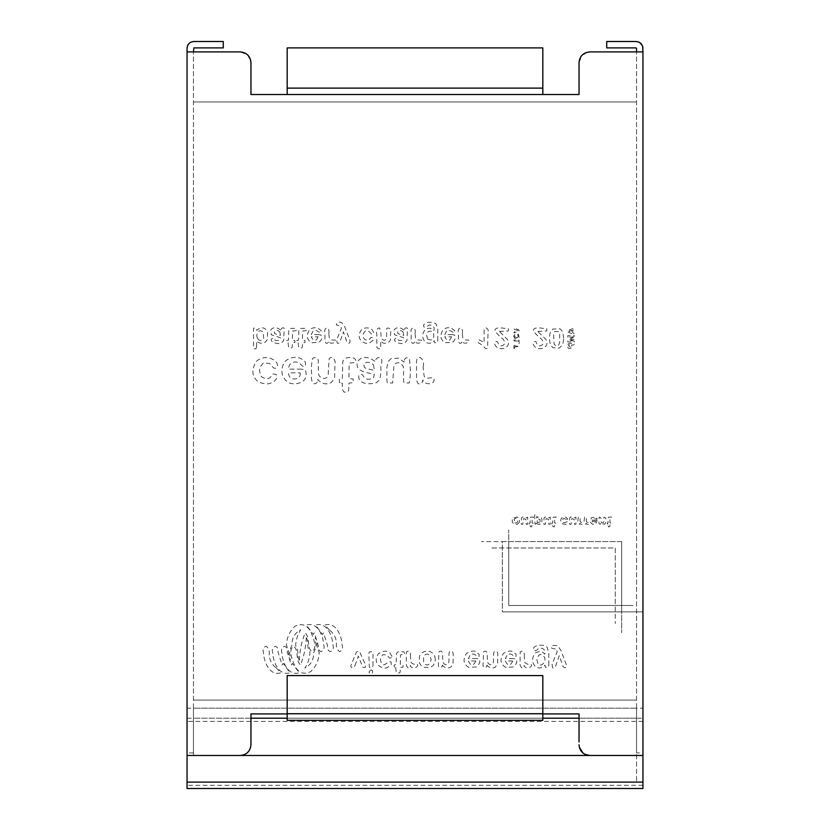 <?xml version="1.0" encoding="UTF-8"?>
<svg xmlns="http://www.w3.org/2000/svg" width="830" height="830" viewBox="0 0 830 830"><rect width="100%" height="100%" fill="white"/><g stroke="black" fill="none" stroke-linecap="round" stroke-linejoin="round"><path stroke-width="0.62" stroke-dasharray="4.15 3.11" d="M287.18 47.891L287.18 94.516L542.82 94.516L542.82 47.891L287.18 47.891M542.82 94.516L287.18 94.516M287.18 88.125L542.82 88.125L287.18 88.125M537.83 331.398L546.742 331.014L546.866 328.69C542.135 328.68 533.119 325.609 533.317 331.398L539.635 337.727C542.312 339.159 543.339 341.348 542.737 344.305C540.755 346.369 538.867 346.369 537.052 344.305L535.889 341.597C533.285 341.192 532.476 342.261 533.441 344.824C535.371 348.382 538.763 349.461 543.64 348.05C546.991 345.934 547.81 343.132 546.099 339.657L537.83 331.398M514.631 348.185L514.631 346.971L519.331 346.411L514.631 345.851L514.527 344.222L513.863 344.222L513.863 348.6L514.631 348.185M514.32 341.047L518.325 341.047L518.46 343.734L519.124 343.734L519.051 340.113L513.791 340.072L514.32 341.047M513.625 336.275L514.984 338.682L518.532 338.298L519.124 337.468L518.532 334.293L515.295 333.774L513.625 336.275M517.588 337.634L514.735 337.115L514.984 335.196L517.308 334.853L518.325 335.683L517.588 337.634M514.351 329.354L518.045 330.599L514.32 331.855L513.894 332.934L519.227 330.952L518.667 329.769L514.527 328.234L513.791 328.307L514.351 329.354M571.746 346.151L571.746 344.896C573.405 345.322 574.277 344.917 574.339 343.682C571.434 343.464 565.987 342.209 567.72 347.355L568.758 348.569L571.227 348.092L571.746 346.151M570.272 347.148L568.633 345.84L568.633 344.896L570.708 344.896L570.272 347.148M573.395 337.883L569.017 336.804C570.189 336.358 574.619 337.893 574.277 335.6L567.762 335.725L567.938 337.623L572.264 338.837L567.938 339.999L567.762 341.908L574.277 342.033C574.713 339.74 570.22 341.265 569.017 340.829L574.391 339.314L574.474 338.401L573.395 337.883M573.654 333.079L572.783 332.737L572.783 329.967C574.713 329.271 574.858 328.753 573.219 328.41L567.855 330.568L567.596 331.824L573.177 334.334L574.339 334.334L573.654 333.079M568.934 331.346L571.746 330.309L571.746 332.384L568.934 331.346M563.788 338.246L562.491 331.398L560.043 328.815L552.811 329.074L550.363 332.436L549.709 334.884C549.18 337.343 549.398 340.58 550.363 344.564L552.811 347.666L559.14 348.185L562.75 344.699L563.788 338.246M559.659 334.106L559.659 342.634L558.621 345.083C557.231 346.452 555.726 346.11 554.098 344.056L553.589 334.106L554.616 331.523L558.621 331.658L559.659 334.106M499.359 331.398L508.271 331.014L508.396 328.69C503.665 328.68 494.649 325.609 494.836 331.398L501.164 337.727C503.841 339.159 504.868 341.348 504.267 344.305C502.285 346.369 500.386 346.369 498.581 344.305L497.419 341.597C494.815 341.192 493.995 342.261 494.971 344.824C496.89 348.382 500.293 349.461 505.169 348.05C508.52 345.934 509.33 343.132 507.618 339.657L499.359 331.398M484.118 329.977L484.118 342.759C479.865 339.864 477.935 339.138 478.308 340.57C477.707 342.095 478.225 343.081 479.865 343.537L484.378 347.148C485.291 348.89 486.359 349.202 487.604 348.05L487.999 332.612C489.638 329.012 484.398 325.485 484.118 329.977M462.3 333.338C462.912 330.848 462.341 329.002 460.588 327.788C458.534 328.421 457.818 330.122 458.43 332.903L458.43 339.387C458.565 343.163 459.644 344.243 461.656 342.634L462.175 340.954C463.399 345.456 471.046 342.126 468.504 339.916C466.159 340.466 464.271 339.906 462.818 338.246L462.3 333.338M452.236 334.625L444.745 334.625L446.675 330.88C448.636 330.029 450.358 330.33 451.842 331.782L454.684 332.685L454.684 330.62L451.458 328.172C448.366 327.207 445.523 327.767 442.94 329.852C440.678 333.982 440.159 336.907 441.384 338.63L442.805 341.078L445.129 342.759L452.101 342.375C454.944 340.933 455.763 338.474 454.56 335.009L452.236 334.625M451.582 336.824C449.559 341.659 447.277 341.659 444.745 336.824L451.582 336.824M437.773 340.435L437.773 329.458L436.092 323.908L433.768 322.621C429.629 321.781 426.402 322.299 424.089 324.167C421.806 328.836 427.263 327.196 428.913 325.018C433.156 324.945 434.816 326.812 433.893 330.62C432.223 328.068 429.515 327.56 425.759 329.074C422.854 332.062 422.034 335.382 423.31 339.014L424.597 341.338L426.662 342.759C429.722 343.838 432.223 343.143 434.152 340.694L434.671 342.759L437.379 342.634L437.773 340.435M427.699 339.148L426.662 335.662C426.765 331.969 428.581 330.589 432.088 331.523L433.509 333.079C434.505 339.128 432.565 341.151 427.699 339.148M415.042 333.338C415.654 330.848 415.083 329.002 413.33 327.788C411.275 328.421 410.56 330.122 411.172 332.903L411.172 339.387C411.317 343.163 412.386 344.243 414.398 342.634L414.917 340.954C416.141 345.456 423.788 342.126 421.246 339.916C418.911 340.466 417.013 339.906 415.56 338.246L415.042 333.338M403.94 329.977L401.232 328.296C397.985 327.238 395.62 327.757 394.126 329.852L394.52 334.76L403.681 337.727L403.038 339.916C400.361 341.026 398.473 340.725 397.363 339.014L396.709 337.986C389.623 340.456 401.616 345.643 404.843 342.634L406.908 340.819L407.561 328.296C406.202 327.311 404.999 327.871 403.94 329.977M403.173 332.042L403.681 335.403L397.871 333.598C397.321 330.734 398.608 329.832 401.751 330.88L403.173 332.042M380.7 346.629L380.7 340.954L382.122 342.24C383.543 344.585 390.639 342.707 390.391 339.273C389.633 335.382 393.088 327.57 387.392 328.109C386.697 327.954 386.448 329.863 386.645 333.857L386.573 337.831C385.535 340.954 383.668 341.047 380.96 338.111C381.24 333.961 380.742 330.548 379.466 327.86C376.768 328.649 375.886 330.796 376.83 334.303L376.83 343.879C375.264 347.137 379.58 351.63 380.7 346.629M373.728 332.56L371.923 329.458L369.724 328.296C366.165 327.414 363.374 327.975 361.33 329.977C354.483 339.75 365.729 345.27 369.599 342.894L373.085 340.31L372.95 337.727L371.02 337.468L370.242 338.246C369.101 340.632 367.088 340.891 364.173 339.014C363.073 336.43 362.814 334.583 363.405 333.463L365.335 331.014L368.956 331.274L370.377 332.82C371.716 334.698 372.836 334.615 373.728 332.56M341.068 327.394L341.452 328.172L336.669 339.916L337.188 343.018C338.318 343.796 339.314 343.195 340.155 341.213L343.392 331.917L347.002 342.24C348.787 343.931 349.824 343.464 350.104 340.819L344.813 326.875L341.97 322.745C338.764 321.314 336.876 322.04 336.285 324.945L340.414 325.972L341.068 327.394M328.794 333.338C329.406 330.848 328.836 329.002 327.082 327.788C325.028 328.421 324.312 330.122 324.924 332.903L324.924 339.387C325.07 343.163 326.138 344.243 328.151 342.634L328.67 340.954C329.894 345.456 337.54 342.126 334.998 339.916C332.664 340.466 330.765 339.906 329.313 338.246L328.794 333.338M318.73 334.625L311.24 334.625L313.18 330.88C315.141 330.029 316.853 330.33 318.336 331.782L321.179 332.685L321.179 330.62L317.952 328.172C314.861 327.207 312.018 327.767 309.434 329.852C307.173 333.982 306.664 336.907 307.878 338.63L309.3 341.078L311.624 342.759L318.596 342.375C321.449 340.933 322.258 338.474 321.054 335.009L318.73 334.625M318.077 336.824C316.054 341.659 313.771 341.659 311.24 336.824L318.077 336.824M298.198 342.894L298.582 346.629L299.62 348.185L301.809 347.926L302.327 347.023L302.462 342.894L305.046 342.5L304.911 340.435L302.462 340.175L302.587 331.782L302.846 331.014L304.651 330.88C306.82 330.693 307.173 329.832 305.689 328.296L300.138 328.431L298.842 329.977L298.582 340.175L296.777 340.57L296.912 342.5L298.198 342.894M288.124 342.894L288.518 346.629L289.546 348.185L291.745 347.926L292.253 347.023L292.388 342.894L294.972 342.5L294.837 340.435L292.388 340.175L292.513 331.782L292.772 331.014L294.577 330.88C296.756 330.693 297.099 329.832 295.615 328.296L290.064 328.431L288.767 329.977L288.518 340.175L286.703 340.57L286.838 342.5L288.124 342.894M280.633 329.977L277.925 328.296C274.689 327.238 272.313 327.757 270.829 329.852L271.213 334.76L280.384 337.727L279.731 339.916C277.054 341.026 275.166 340.725 274.056 339.014L273.412 337.986C266.316 340.456 278.32 345.643 281.546 342.634L283.611 340.819L284.254 328.296C282.895 327.311 281.692 327.871 280.633 329.977M279.866 332.042L280.384 335.403L274.574 333.598C274.014 330.734 275.311 329.832 278.444 330.88L279.866 332.042M256.626 346.764L256.626 340.954C258.991 343.433 261.782 343.911 265.019 342.375L267.208 339.792L267.602 332.56L266.306 329.977C264.812 328.068 262.664 327.425 259.852 328.037L256.626 330.361C256.688 328.109 255.661 327.425 253.524 328.296L253.524 348.31C255.132 349.503 256.169 348.984 256.626 346.764M257.269 338.111L256.75 335.403C257.819 330.724 259.925 329.603 263.079 332.042L263.722 338.111C262.664 340.331 260.983 340.891 258.69 339.792L257.269 338.111M250.961 713.925L542.82 713.925L542.82 720.316L287.18 720.316L287.18 713.925L542.82 713.925L287.18 713.925L542.82 713.925L287.18 713.925L287.18 675.579L542.82 675.579L542.82 713.925L579.039 713.925M642.949 788.5L187.051 788.5L642.949 788.5M187.051 703.217L187.051 788.5M642.949 755.466L642.949 750.777M638.363 51.906L636.558 51.906L636.558 700.084L193.442 700.084L636.558 700.084L636.558 708.177L187.051 708.177L187.051 752.914L193.442 752.914L193.442 708.177L193.442 752.914M354.109 94.516L474.656 94.516M193.442 755.476L193.442 708.177L193.442 755.476M193.442 700.084L193.442 51.906L193.442 708.177L636.558 708.177L636.558 718.199L579.039 718.199M579.039 741.958L579.039 737.756M579.039 729.84L579.039 722.359M584.849 754.304L583.075 753.173M579.319 747.239L579.05 745.216M636.558 718.199L636.558 782.109L193.442 782.109L636.558 782.109L636.558 708.177L636.558 752.914L642.949 752.914L642.949 708.177L636.558 708.177L636.558 752.914M542.82 718.199L287.18 718.199M250.961 718.199L193.442 718.199M240.306 51.906L247.838 55.029L250.961 62.561M187.051 700.084L187.051 48.316C187.487 44.208 189.759 41.936 193.867 41.5L223.27 41.5L223.27 47.891M187.051 708.177L187.051 752.914M579.039 62.561L582.162 55.029L589.694 51.906L626.339 51.906M642.949 48.316L642.949 700.084M642.949 708.177L642.949 752.914M606.73 47.891L606.73 41.5L636.133 41.5M639.038 42.154L642.648 46.314M636.558 700.084L636.558 48.316M240.306 755.476L589.694 755.476M193.442 101.976L636.558 101.976L193.442 101.976M502.347 541.575L621.649 541.575L621.649 611.876L502.347 611.876L502.347 541.575L621.649 541.575L621.649 611.876L502.347 611.876L642.503 611.876L502.347 611.876L502.347 541.575M508.738 605.485L508.738 529.924L508.738 605.485L633.3 605.485L508.738 605.485L615.258 605.485L615.258 547.966L508.738 547.966L508.738 605.485L508.738 547.966L615.258 547.966L615.258 623.538L615.258 547.966L490.696 547.966L615.258 547.966L615.258 605.485L508.738 605.485M621.649 541.575L481.493 541.575L621.649 541.575L621.649 632.74L621.649 541.575M423.113 366.943C424.161 362.71 423.186 359.577 420.198 357.523C415.674 356.423 416.536 363.623 416.536 366.196L416.536 377.235C416.753 383.616 418.579 385.452 422.024 382.744L422.895 379.891C424.379 385.909 436.59 384.539 433.654 378.138C431.289 376.478 424.867 380.69 423.995 375.285L423.113 366.943M404.023 361.455L404.023 362.108L398.753 358.166L391.075 358.602L388.222 361.455L386.905 367.379C387.029 377.194 386.458 383.263 387.776 382.962L392.611 382.962L393.928 366.061L395.246 363.654C398.213 361.89 400.849 362.762 403.141 366.279C404.22 369.454 402.695 383.574 404.459 382.962L409.294 382.962C410.3 377.183 410.591 371.799 410.165 366.808L409.449 358.778C406.472 356.9 404.656 357.792 404.023 361.455M374.828 361.237L370.221 358.384C364.733 356.62 360.708 357.502 358.145 361.019C356.516 363.768 356.734 366.549 358.809 369.36L363.416 371.767L374.392 374.403L373.293 378.138C368.655 379.984 365.439 379.476 363.633 376.602L362.534 374.849C358.913 373.376 357.886 375.139 359.463 380.109C362.897 383.782 368.53 384.663 376.364 382.744L379.881 379.673C380.835 373.801 381.136 369.412 380.752 366.507C382.132 362.254 382.205 359.546 380.97 358.384C378.802 356.537 376.758 357.491 374.828 361.237M373.51 364.744L374.392 370.45L370.221 369.36C367.161 368.862 365.262 368.198 364.515 367.379C362.741 363.032 364.93 361.496 371.093 362.772L373.51 364.744M341.69 383.18L342.344 383.18L342.344 389.55L344.097 392.185L347.832 391.75L348.714 390.204L348.932 383.18L353.321 382.526L353.103 379.02L348.932 378.573L349.15 364.308L349.586 362.99L352.657 362.772C356.35 362.451 356.931 360.988 354.42 358.384C351.163 357.045 348.009 357.118 344.979 358.602L342.78 361.237L342.344 378.573L339.273 379.237L339.491 382.526L341.69 383.18M317.765 380.109L317.765 379.455C321.438 383.834 325.827 384.933 330.931 382.744L333.785 379.455L334.666 377.038L334.884 364.91C336.181 361.403 333.172 354.649 329.178 358.602L328.296 371.498C328.587 377.567 326.097 379.632 320.837 377.702L318.637 374.849L318.201 363.831C319.197 355.966 314.404 357.056 312.495 358.602C311.489 363.727 311.188 368.759 311.613 373.676C310.503 377.681 312.256 387.714 317.319 382.091L317.765 380.109M301.3 369.132L288.57 369.132C288.632 365.978 289.722 363.851 291.859 362.772C295.283 361.33 298.209 361.839 300.636 364.308C302.452 366.497 304.07 367.016 305.471 365.843L305.471 362.337L303.49 359.919L299.983 358.166C294.608 356.558 289.774 357.512 285.499 361.019C280.509 366.736 281.941 374.309 282.864 375.938L285.271 380.109L289.224 382.962C293.104 384.321 297.057 384.093 301.083 382.308C305.897 379.901 307.287 375.731 305.253 369.796L301.3 369.132M300.201 372.867C301.352 380.607 288.249 381.52 288.57 372.867L300.201 372.867M277.594 365.625L276.94 362.99L274.523 360.355L270.788 358.384C265.258 356.765 260.496 357.72 256.522 361.237C252.465 367.545 251.812 372.961 254.551 377.474C257.186 383.719 267.561 384.84 270.57 383.18L274.305 381.209L276.494 378.791L276.276 374.403L272.987 373.967L271.669 375.285C269.729 379.352 266.295 379.787 261.346 376.602C259.479 372.214 259.033 369.07 260.029 367.161L263.328 362.99L269.47 363.426L271.887 366.061C274.388 369.246 276.286 369.101 277.594 365.625M314.321 632.844L313.304 634.462L306.353 625.052C317.714 621.66 323.295 635.998 323.731 645.045C324.706 648.313 323.866 650.502 321.22 651.612C318.803 650.782 317.88 648.915 318.43 646.02L314.321 632.844M329.489 630.032L324.758 625.052C336.119 621.66 341.701 635.998 342.136 645.045C343.112 648.313 342.271 650.502 339.626 651.612C336.99 649.9 335.943 647.047 336.492 643.074C336.026 637.575 333.691 633.228 329.489 630.032M323.524 632.844L322.507 634.462L315.556 625.052C326.916 621.66 332.498 635.998 332.934 645.045C333.909 648.313 333.069 650.502 330.423 651.612C328.006 650.782 327.082 648.915 327.632 646.02L323.524 632.844M306.28 637.575C308.926 642.192 306.249 646.456 309.984 652.183C309.683 657.951 308.003 663.253 304.911 668.098C310.835 665.017 313.792 659.767 313.782 652.328C316.261 647.784 316.635 643.613 314.902 639.837L315.483 637.575C318.129 642.181 315.452 646.456 319.187 652.183C318.979 659.84 316.199 666.272 310.845 671.491C304.174 674.904 298.904 673.203 295.024 666.397C292.668 660.722 287.709 650.264 293.613 646.248C299.07 649.828 295.138 659.964 300.512 665.017C303.956 656.323 305.886 647.182 306.28 637.575M299.339 660.286C296.704 655.669 299.371 651.405 295.646 645.678C295.937 639.909 297.628 634.597 300.719 629.763C294.795 632.834 291.838 638.094 291.838 645.522C289.369 650.077 288.996 654.237 290.718 658.024L290.137 660.286C287.502 655.669 290.168 651.405 286.443 645.678C286.651 638.021 289.431 631.589 294.785 626.37C301.446 622.957 306.716 624.658 310.607 631.464C312.962 637.139 317.911 647.597 312.018 651.612C306.561 648.033 310.493 637.897 305.118 632.844C301.663 641.528 299.744 650.678 299.339 660.286M276.141 667.828L280.872 672.808C269.501 676.191 263.93 661.863 263.484 652.816C262.519 649.548 263.349 647.359 266.005 646.248C268.64 647.96 269.677 650.803 269.138 654.777C269.605 660.286 271.939 664.633 276.141 667.828M291.309 665.017L292.326 663.398L299.277 672.808C287.906 676.191 282.335 661.863 281.899 652.816C280.924 649.548 281.754 647.359 284.41 646.248C286.817 647.078 287.751 648.936 287.201 651.83L291.309 665.017M556.774 650.772L557.189 651.612L552.033 664.301L552.593 667.652C553.859 668.461 554.928 667.808 555.799 665.702L559.285 655.659L563.186 666.812C565.458 668.399 566.579 667.891 566.537 665.276L560.821 650.222L557.75 645.761C552.458 644.889 550.414 645.688 551.618 648.126L556.079 649.247L556.774 650.772M282.107 665.017L283.123 663.398L290.075 672.808C278.704 676.191 273.132 661.863 272.697 652.816C271.721 649.548 272.551 647.359 275.207 646.248C277.614 647.078 278.548 648.936 277.998 651.83L282.107 665.017M548.827 664.861L548.827 653.013L547.012 647.016L544.501 645.615C540.029 644.713 536.543 645.273 534.043 647.286C531.138 652.702 537.954 650.419 538.089 648.687C539.386 647.452 546.69 647.846 544.646 654.258C542.841 651.509 539.915 650.948 535.858 652.588C532.777 655.866 531.895 659.445 533.213 663.326L534.603 665.836L536.834 667.372C539.78 668.617 542.467 667.87 544.926 665.141L545.476 667.372L548.412 667.227L548.827 664.861M537.954 663.471L536.834 659.705C538.068 654.974 540.029 653.48 542.696 655.244L544.221 656.914C546.887 659.85 541.7 668.596 537.954 663.471M524.28 657.194C524.581 651.809 523.367 649.994 520.659 651.758C519.819 650.917 520.182 655.928 520.099 665.141C521.416 668.14 522.578 668.845 523.585 667.227L524.145 665.421C525.463 670.277 533.732 666.687 530.982 664.301C528.928 664.892 526.884 664.291 524.84 662.485L524.28 657.194M513.407 658.584L505.325 658.584L507.41 654.538C509.973 653.635 511.83 653.967 512.992 655.513L516.063 656.499L516.063 654.258L512.567 651.612C510.855 650.44 507.794 651.052 503.364 653.428C500.936 657.889 500.376 661.043 501.694 662.911L503.229 665.556L505.74 667.372L513.272 666.957C516.768 663.855 517.65 661.199 515.918 658.999L513.407 658.584M512.712 660.96C510.336 666.345 507.877 666.345 505.325 660.96L512.712 660.96M486.909 665.556L486.909 665.141C489.254 667.922 492.045 668.617 495.282 667.227L497.647 663.606L497.793 653.708C497.336 651.104 496.122 650.502 494.161 651.892C493.601 652.069 493.414 654.953 493.611 660.535C493.145 664.519 491.568 665.681 488.87 664.021L487.469 662.216L487.189 653.708C486.712 651.104 485.498 650.502 483.568 651.892L483.008 665.556L483.568 667.372L486.639 666.812L486.909 665.556M476.451 658.584L468.369 658.584L470.465 654.538C473.017 653.635 474.874 653.967 476.036 655.513L479.107 656.499L479.107 654.258L475.621 651.612C473.909 650.44 470.838 651.052 466.419 653.428C463.98 657.889 463.42 661.043 464.738 662.911L466.273 665.556L468.784 667.372L476.316 666.957C479.823 663.855 480.705 661.199 478.962 658.999L476.451 658.584M475.756 660.96C473.391 666.345 470.921 666.345 468.369 660.96L475.756 660.96M442.297 665.556L442.297 665.141C444.631 667.922 447.422 668.617 450.659 667.227L453.024 663.606L453.17 653.708C452.713 651.104 451.499 650.502 449.538 651.892C448.978 652.069 448.791 654.953 448.989 660.535C448.522 664.519 446.945 665.681 444.247 664.021L442.846 662.216L442.566 653.708C442.089 651.104 440.875 650.502 438.946 651.892L438.385 665.556L438.946 667.372L442.017 666.812L442.297 665.556M435.325 659.56L434.764 656.219L433.094 653.428L430.438 651.758C426.796 650.575 423.684 651.177 421.101 653.563L419.42 656.219L419.42 662.911L421.101 665.556L423.746 667.372L430.438 667.372L433.094 665.556L434.764 662.911L435.325 659.56M425.002 654.818C427.865 653.054 429.909 654.631 431.133 659.56C429.909 664.54 427.865 666.075 425.002 664.166L423.611 662.35L423.611 656.769L425.002 654.818M410.497 657.194C410.798 651.809 409.584 649.994 406.876 651.758C406.036 650.917 406.399 655.928 406.316 665.141C407.623 668.14 408.785 668.845 409.802 667.227L410.362 665.421C411.68 670.277 419.939 666.687 417.189 664.301C415.135 664.892 413.091 664.291 411.058 662.485L410.497 657.194M395.723 667.507L396.138 671.553L397.248 673.223L399.624 672.943L400.185 671.968L400.319 667.507L403.11 667.092L402.965 664.861L400.319 664.581L400.454 655.513L400.734 654.683L402.695 654.538C404.843 655.057 405.216 654.123 403.805 651.758L397.809 651.892L396.418 653.563L396.138 664.581L394.188 664.996L394.323 667.092L395.723 667.507M391.957 656.354L389.996 653.013L387.631 651.758C385.836 650.585 382.817 651.187 378.563 653.563C371.166 664.114 383.304 670.09 387.496 667.507L391.252 664.716L391.117 661.935L389.021 661.655L384.56 664.716C380.534 665.307 380.026 658.19 380.794 657.329L382.889 654.683L386.79 654.963L388.326 656.634C389.706 658.678 390.92 658.595 391.957 656.354M355.001 665.421L358.342 656.074L362.814 667.372L365.325 667.372L365.594 664.861L359.463 651.477L356.952 651.612L356.257 652.453L350.955 665.421C350.478 667.351 351.546 668.005 354.161 667.372L355.001 665.421M372.992 665.556L372.992 653.708L372.431 651.758L369.36 651.892L368.811 653.708L369.36 667.227C371.28 668.451 372.483 667.891 372.992 665.556M370.896 669.883C368.032 672.341 368.541 673.504 372.431 673.369L372.431 670.443L370.896 669.883M607.83 524.332L607.114 523.17L608.017 522.973L608.151 517.879L608.795 517.1L611.575 517.038L610.019 518.781L609.957 522.973L611.181 523.108L611.243 524.135L609.957 524.332L609.894 526.396L608.535 526.977L607.83 524.332M519.383 522.205L517.381 524.269L514.278 524.269L512.276 522.205L512.276 519.103L513.054 517.879L517.381 517.038L519.383 519.103L519.383 522.205M514.859 522.786C516.571 523.408 517.526 522.693 517.702 520.649C517.619 518.688 516.675 517.962 514.859 518.46L514.216 519.362L514.859 522.786M526.096 517.941L527.641 517.1L527.641 524.269L526.23 524.269L525.836 519.362L523.512 518.584L522.744 524.269L521.323 524.269L521.448 517.941L522.288 517.1L524.55 516.976L526.096 517.941M529.26 524.135L529.198 523.17L530.1 522.973L530.225 517.879L530.878 517.1L533.649 517.038L532.103 518.781L532.04 522.973L533.265 523.108L533.327 524.135L532.04 524.332L531.708 526.853L530.297 526.656L530.1 524.332L529.26 524.135M536.553 523.429L535.008 524.269L534.748 516.613C534.105 512.411 537.747 514.735 536.553 518.065L537.653 517.1L540.299 517.038L541.336 517.806L541.98 519.041L541.783 522.713C540.216 524.913 538.473 525.089 536.553 523.232L536.553 523.429M540.039 522.008L540.039 519.362L537.197 518.906L537.197 522.464L539.459 522.786L540.039 522.008M548.692 517.941L550.238 517.1L550.238 524.269L548.817 524.269L548.433 519.362L546.109 518.584L545.331 524.269L543.909 524.269L544.044 517.941L544.885 517.1L547.146 516.976L548.692 517.941M551.857 524.135L551.794 523.17L552.697 522.973L552.822 517.879L553.465 517.1L556.245 517.038L554.699 518.781L554.627 522.973L555.861 523.108L555.924 524.135L554.627 524.332L554.305 526.853L552.884 526.656L552.697 524.332L551.857 524.135M566.122 519.3L563.601 518.387L562.636 519.621C562.522 522.713 563.663 523.512 566.06 522.008L567.409 521.748L567.481 523.045L565.738 524.332C560.935 524.176 559.555 522.029 561.599 517.879L565.801 517.038L567.803 519.165L566.122 519.3M574.381 517.941L575.937 517.1L575.937 524.269L574.516 524.269L574.132 519.362L571.808 518.584L571.03 524.269L569.608 524.269L569.733 517.941L570.573 517.1L572.835 516.976L574.381 517.941M580.004 519.549L580.263 522.008L583.096 522.848C582.556 524.819 581.508 524.985 579.942 523.367L579.682 524.207C578.012 523.865 577.473 522.246 578.064 519.341C578.22 513.832 580.979 518.449 580.004 519.549M586.26 519.549L586.52 522.008L589.362 522.848C588.823 524.819 587.764 524.985 586.198 523.367L585.939 524.207C584.268 523.865 583.729 522.246 584.33 519.341C584.476 513.832 587.246 518.449 586.26 519.549M595.95 520.202L597.112 520.389L595.878 524.072L592.392 524.269L590.524 522.205L591.302 517.806L595.556 516.976L596.594 517.484L597.175 519.227L593.17 518.325L592.205 520.202L595.95 520.202M595.629 521.302L592.205 521.302C593.429 523.709 594.56 523.709 595.629 521.302M600.785 523.429L600.661 524.01C597.859 525.276 599.115 519.207 599.239 517.1C600.91 517.235 601.511 518.833 601.045 521.883L601.688 522.713C605.288 523.74 603.213 518.491 604.147 517.1C605.952 517.567 606.481 519.373 605.755 522.527L604.665 524.207L600.785 523.429M542.82 713.717L287.18 713.717M642.949 785.305L187.051 785.305M642.949 721.395L187.051 721.395M187.051 718.199L642.949 718.199"/><path stroke-width="1.25" d="M250.961 62.561L250.961 94.516L287.18 94.516L287.18 47.891L542.82 47.891L542.82 94.516L579.039 94.516L579.039 62.561M579.05 745.226L579.039 744.821C579.714 751.243 583.262 754.792 589.694 755.466L642.949 755.476L642.949 788.5L187.051 788.5L187.051 51.906L193.442 51.906L193.867 47.891L223.27 47.891L223.27 41.5L193.867 41.5C189.728 41.905 187.456 44.177 187.051 48.316L187.051 51.906L240.306 51.906C246.728 52.591 250.287 56.139 250.961 62.561L250.961 94.516L542.82 94.516L354.109 94.516M542.82 88.125L287.18 88.125M542.82 720.316L542.82 675.579L287.18 675.579L287.18 720.316L542.82 720.316M187.051 51.906L187.051 755.476L240.306 755.476C246.738 754.792 250.287 751.243 250.961 744.821L250.961 713.925L287.18 713.925M642.949 788.5L642.949 755.466L187.051 755.476M642.949 750.777L642.949 700.084M187.051 700.084L187.051 703.217M474.656 94.516L579.039 94.516L579.039 62.561C579.714 56.139 583.272 52.591 589.694 51.906L642.949 51.906L642.648 46.314M542.82 713.925L579.039 713.925L579.039 741.958M250.961 713.925L250.961 744.821C250.287 751.243 246.738 754.792 240.306 755.476L589.694 755.476L584.849 754.304M579.039 737.756L579.039 729.84M579.039 722.359L579.039 713.925M583.075 753.173L579.319 747.239M579.039 718.199L542.82 718.199M287.18 718.199L250.961 718.199M223.27 47.891L193.867 47.891L193.442 51.906L240.306 51.906M626.339 51.906L636.558 51.906L636.558 48.316M638.363 51.906L642.949 51.906L642.949 755.466L642.949 51.906M639.038 42.154L636.133 41.5L606.73 41.5L606.73 47.891L636.133 47.891L606.73 47.891M636.133 41.5C640.241 41.936 642.513 44.208 642.949 48.316M542.82 713.717L287.18 713.717M642.949 782.109L187.051 782.109"/></g></svg>
